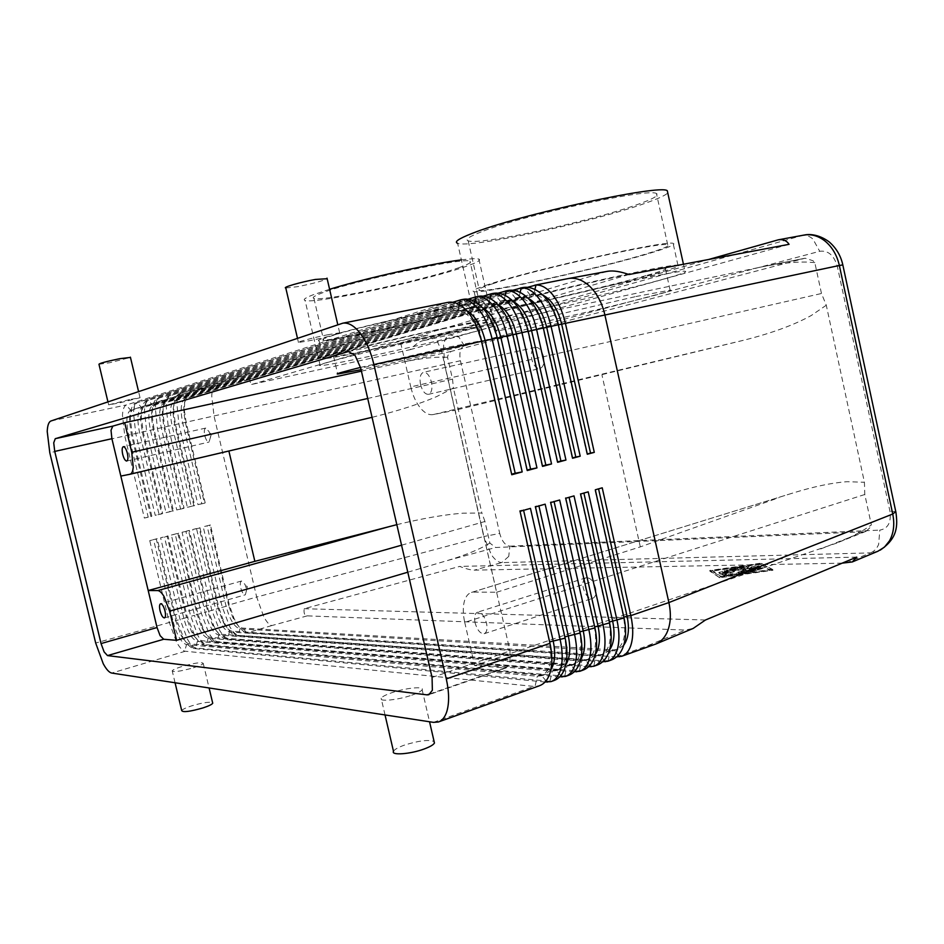 <?xml version="1.0" encoding="UTF-8"?>
<svg xmlns="http://www.w3.org/2000/svg" width="944" height="944" viewBox="0 0 944 944"><rect width="100%" height="100%" fill="white"/><g stroke="black" fill="none" stroke-linecap="round" stroke-linejoin="round"><path stroke-width="0.71" stroke-dasharray="4.72 3.54" d="M559.745 676.872L204.435 645.295C201.45 644.646 198.37 641.778 195.172 636.704L187.266 616.869L167.985 535.897L160.586 537.797L179.926 618.969L187.36 638.994C190.299 644.209 193.048 647.195 195.609 647.95L548.464 681.202L554.022 680.53M522.327 287.649L181.047 393.4C178.77 394.604 177.389 397.979 176.882 403.525L178.876 424.045L197.969 504.651L205.19 502.845L186.157 422.428L184.422 410.876L184.658 401.849C185.449 396.291 187.195 392.857 189.862 391.536L527.436 287.342M190.405 391.335L215.421 386.013C213.261 386.887 212.046 390.214 211.751 396.008L214.064 416.221L256.685 597.033L483.765 536.511L444.541 364.455L443.609 344.985C444.683 339.309 446.783 335.946 449.91 334.884L803.368 235.198M606.933 271.424L251.552 378.143C249.157 378.933 249.204 381.034 251.682 384.444L410.074 349.681C414.959 344.808 418.9 341.905 421.909 340.985L708.484 259.529M605.647 271.754L567.651 278.681M616.633 656.859L648.268 645.484L654.629 644.481M842.201 563.143L474.277 570.141C471.091 570.152 466.23 568.913 459.704 566.412L304.204 608.703C303.614 613.293 304.629 615.689 307.225 615.866L685.273 630.061L693.156 628.433M877.944 551.225L870.439 552.889C874.073 551.544 876.823 548.688 878.675 544.31L879.784 530.127C888.044 528.675 891.419 522.339 889.921 511.129L837.328 266.373C834.024 255.258 828.159 250.231 819.734 251.293L464.33 345.74L458.867 337.067L449.91 334.884L421.909 340.985M508.733 556.405L501.748 562.612C498.361 562.435 494.916 559.839 491.435 554.86L483.765 536.511L499.73 533.478C501.937 541.337 505.323 545.573 509.878 546.175L508.733 556.405M776.074 240.319L801.952 235.54C805.775 234.855 809.421 236.024 812.902 239.009L819.734 251.293M826.283 305.231L811.297 315.485C794.246 324.937 771.897 333.138 744.261 340.1L433.107 414.593L455.114 410.262L509.984 650.923L510.008 663.443L506.185 667.904L474.643 665.603L835.7 543.449C846.98 538.918 856.515 534.316 864.279 529.655L871.371 524.947L864.798 494.503L864.421 482.254L826.283 305.231L821.481 293.501L814.814 262.609L813.02 260.745L805.126 258.208L451.02 351.439L447.857 355.569L447.55 357.304L452.53 379.134L453.403 388.008L436.659 396.586C419.372 404.032 397.849 410.935 372.066 417.319M401.566 545.195L484.956 521.489L489.889 543.095L495.671 547.508L863.512 531.838L866.096 531.283L870.474 527.177L871.371 524.947M307.225 615.866L271.813 625.565C269.347 625.07 266.656 622.084 263.73 616.633L256.685 597.033L229.321 604.856L210.418 524.958L203.22 526.811L222.194 606.886L229.699 626.592C232.708 631.713 235.563 634.604 238.277 635.3L605.104 660.93L611.004 660.104M545.077 682.016L193.638 648.504C190.7 647.832 187.632 644.941 184.458 639.843L176.563 619.925L157.188 538.67L149.742 540.593L169.177 622.037L176.587 642.144C179.502 647.395 182.227 650.392 184.753 651.171L533.879 686.418L539.343 685.781M574.223 671.786L215.149 642.121C212.14 641.483 209.025 638.64 205.804 633.589L203.526 629.53L197.886 613.836L178.699 533.136L171.36 535.024L190.605 615.913L198.051 635.867C201.013 641.047 203.786 644.02 206.382 644.752L562.872 676.046L568.524 675.326M588.537 666.759L225.793 638.97C222.749 638.345 219.61 635.524 216.377 630.498L213.769 625.837L208.435 610.815L189.355 530.386L182.05 532.263L201.202 612.88L208.671 632.751C211.645 637.92 214.453 640.858 217.085 641.578L577.114 670.948L582.849 670.193M602.661 661.779L236.354 635.831C233.274 635.218 230.112 632.421 226.867 627.43L223.929 622.12L218.914 607.83L199.927 527.661L192.67 529.525L211.727 609.883L219.22 629.66C222.218 634.805 225.05 637.719 227.716 638.427L591.192 665.909L597.009 665.119M616.503 656.847L246.844 632.728C243.741 632.126 240.555 629.341 237.286 624.373L233.994 618.379L229.321 604.856L228.684 605.529L209.721 525.383M511.636 474.207L481.275 341.551C475.375 320.571 466.737 310.139 455.362 310.234L454.182 310.517L447.692 302.422L446.595 302.717L126.095 405.082C124.006 406.262 122.803 409.649 122.46 415.254L124.797 436.069L144.361 518.055L151.831 516.191L132.325 434.393L130.296 419.03L130.52 413.519C131.157 407.902 132.726 404.457 135.228 403.159L452.754 302.281M462.961 299.401L137.246 402.71C135.122 403.902 133.871 407.289 133.493 412.87L135.759 433.638L155.229 515.341L162.651 513.477L143.252 431.974L141.258 417.283L141.494 411.147C142.166 405.554 143.783 402.097 146.32 400.799L468.059 299.213M478.065 296.416L148.314 400.362C146.143 401.554 144.869 404.941 144.456 410.51L146.65 431.207L166.026 512.639L173.401 510.798L154.084 429.555L152.149 415.596L152.397 408.799C153.105 403.218 154.745 399.772 157.318 398.462L483.163 296.192M492.992 293.454L159.3 398.026C157.105 399.218 155.784 402.604 155.335 408.162L157.471 428.812L176.752 509.961L184.068 508.132L164.858 427.16L162.97 413.956L163.229 406.463C163.961 400.893 165.637 397.448 168.244 396.138L498.102 293.206M507.742 290.54L170.215 395.701C167.973 396.905 166.616 400.28 166.144 405.837L168.209 426.417L187.396 507.294L194.665 505.477L175.549 424.788L173.731 412.386L173.979 404.15C174.746 398.58 176.445 395.147 179.089 393.825L512.852 290.256M328.252 334.66C313.644 337.574 294.776 342.542 298.457 342.483L310.116 340.595C324.488 337.716 343.168 332.807 339.663 332.819L328.252 334.66M285.796 288.003L297.596 286.669C312.653 283.696 322.506 281.052 327.155 278.716M129.47 399.631L108.666 404.858L119.392 402.923L140.042 397.719L129.47 399.631M98.967 364.266L109.799 362.708L130.461 357.41M411.702 695.197C417.649 693.132 421.13 691.315 422.145 689.757C424.741 686.005 405.59 687.928 391.831 692.707C385.789 694.784 382.226 696.613 381.152 698.23C378.367 701.97 397.731 700.106 411.702 695.197M393.483 751.306C394.509 749.465 398.026 747.447 404.02 745.253C418.475 740.686 428.505 739.435 434.098 741.512M193.355 667.809C199.09 666.016 202.394 664.564 203.267 663.467C202.146 661.874 195.137 662.853 182.251 666.405C176.469 668.199 173.118 669.662 172.197 670.783C173.271 672.399 180.328 671.396 193.355 667.809M181.708 710.596C182.593 709.31 185.909 707.729 191.656 705.852C202.287 702.737 209.261 701.64 212.565 702.584M814.814 262.609L806.518 262.054C794.364 261.866 779.874 263.388 763.071 266.621L400.669 342.884L428.694 334.813L435.88 338.436L441.532 350.672L455.114 410.262L744.261 340.1M864.798 494.503L464.731 622.379C462.89 614.084 462.796 606.957 464.436 600.998C465.852 596.301 468.212 593.434 471.504 592.419L792.535 493.134C813.917 486.549 832.136 482.738 847.205 481.711L864.421 482.254M433.107 414.593C428.8 415.289 424.481 412.988 420.151 407.702C415.879 402.227 412.74 395.288 410.758 386.887L821.481 293.501M489.889 543.095L483.977 546.482C474.277 551.461 462.171 556.134 447.657 560.465L407.796 572.206M361.41 371.157L402.215 362.272C417.083 359.086 429.945 357.375 440.789 357.139L447.55 357.304M396.822 524.663C422.534 518.398 444.695 514.563 463.292 513.158L481.888 513.017L453.403 388.008M543.532 356.561C541.762 350.318 539.036 347.239 535.378 347.345C531.873 348.761 530.67 352.749 531.767 359.31C533.525 365.552 536.251 368.62 539.944 368.502C543.414 367.098 544.605 363.121 543.532 356.561M420.552 384.586C419.337 377.765 420.34 373.671 423.561 372.29C426.971 372.278 429.591 375.523 431.42 382.037C432.612 388.869 431.62 392.964 428.423 394.332C425.001 394.356 422.369 391.111 420.552 384.586M246.183 587.9L244.98 584.383L241.57 580.997C240.224 581.705 239.941 584.006 240.732 587.888C242.006 592.407 243.54 594.708 245.357 594.791L246.573 590.177L246.183 587.9M595.558 588.041C593.422 580.926 590.271 577.504 586.118 577.763C583.215 579.073 582.271 582.507 583.274 588.029C585.398 595.145 588.56 598.555 592.738 598.295C595.617 596.986 596.549 593.564 595.558 588.041M475.068 622.769C473.971 617.022 474.761 613.517 477.428 612.255C481.298 612.125 484.331 615.783 486.538 623.205C487.611 628.952 486.833 632.456 484.189 633.707C480.295 633.825 477.251 630.179 475.068 622.769M209.981 434.464L209.096 431.703L205.757 428.069C204.27 428.836 203.939 431.373 204.789 435.68C205.945 439.845 207.35 441.981 209.013 442.075L210.429 437.45L209.981 434.464M635.996 296.522L670.098 290.174C681.297 289.584 590.189 312.051 533.997 323.969L496.025 331.167C492.39 331.049 506.055 327.108 537.03 319.355L635.996 296.522M647.336 275.259C661.992 271.058 667.974 268.757 665.284 268.367C661.862 268.19 650.44 270.055 631.005 273.961C602.838 279.648 561.822 289.147 531.979 296.876C501.063 304.995 487.482 309.361 491.234 309.962C495.635 310.01 508.356 307.874 529.407 303.555C565.881 296.074 619.712 283.188 647.336 275.259M360.549 367.405L446.441 347.534L481.782 340.654C490.101 340.041 423.313 356.277 375.889 366.52L361.08 369.682M442.205 328.96C462.595 324.736 474.431 322.647 477.711 322.695C479.54 322.86 476.213 324.158 467.728 326.589C448.553 332.099 404.469 342.589 371.96 349.422C350.495 353.917 337.692 356.218 333.562 356.301C322.919 356.844 392.22 339.285 442.205 328.96M475.257 321.137C486.089 321.916 609.281 294.375 662.617 279.377C680.695 274.338 688.152 271.624 684.99 271.258C679.255 269.205 535.543 301.49 490.184 315.095C476.814 319.025 471.847 321.043 475.257 321.137L457.616 243.316C469.51 248.65 593.198 222.005 645.79 203.066C658.062 198.736 665.402 195.361 667.786 192.954M481.169 231.917C469.18 236.602 464.849 239.552 468.177 240.791C478.608 245.641 590.555 221.51 637.483 204.518C653.295 198.889 659.62 195.243 656.446 193.567C650.121 187.514 521.548 215.539 481.169 231.917M492.862 283.672C480.732 287.637 476.236 289.891 479.399 290.398C489.228 292.628 600.891 268.002 648.257 253.287C664.198 248.39 670.677 245.534 667.703 244.732C661.992 241.393 533.749 269.89 492.862 283.672M488.178 284.581C475.469 288.758 470.785 291.106 474.124 291.649C484.638 293.973 602.178 268.049 652.387 252.473C669.355 247.281 676.27 244.248 673.131 243.375C667.207 239.823 531.153 270.055 488.178 284.581M493.193 306.741C480.425 310.6 475.67 312.641 478.927 312.853C489.169 313.998 606.579 287.837 656.977 273.288C674.004 268.426 680.99 265.76 677.945 265.288C672.293 262.951 536.393 293.395 493.193 306.741M461.368 259.883C470.973 258.644 476.803 258.385 478.868 259.069C481.239 260.084 477.263 262.42 466.938 266.078C428.706 279.979 314.317 304.416 305.077 300.44C302.729 299.673 305.29 297.844 312.771 294.917L329.598 289.277M481.369 329.786C491.848 326.86 495.989 325.338 493.818 325.208C489.617 323.662 360.832 352.419 328.359 362.213C320.736 364.455 318.022 365.576 320.193 365.599C328.606 366.142 442.559 340.749 481.369 329.786M459.504 267.471C425.414 279.931 322.046 302.021 313.939 298.387C311.827 297.702 314.199 296.027 321.031 293.372C349.929 281.536 465.333 256.756 470.006 261.24C472.153 262.137 468.649 264.214 459.504 267.471M468.731 308.145C434.299 318.919 331.191 341.551 323.556 339.899C321.55 339.639 324.004 338.365 330.919 336.111C360.207 326.164 475.316 300.829 479.528 303.307C481.558 303.708 477.959 305.313 468.731 308.145M472.437 307.39C435.927 318.789 327.297 342.637 319.131 340.914C317.007 340.642 319.568 339.309 326.813 336.937C357.587 326.459 479.599 299.602 483.965 302.245C486.101 302.67 482.254 304.393 472.437 307.39M476.378 324.771C439.715 335.415 331.202 359.499 323.249 358.673C321.172 358.59 323.768 357.446 331.049 355.251C362 345.634 483.883 318.517 488.036 320.252C490.113 320.453 486.231 321.963 476.378 324.771M740.084 567.639L729.783 569.492L735.942 568.843L731.14 570.436L724.402 571.273L728.39 571.356L723.564 572.961L722.597 572.335L719.009 573.079L720.567 574.153L741.311 567.698L739.931 566.931L732.025 568.064L729.629 568.784L735.789 568.135L735.942 568.843M735.789 568.135L730.986 569.728L731.14 570.436M730.986 569.728L724.249 570.565L728.237 570.648L728.39 571.356M728.237 570.648L723.411 572.253L723.564 572.961M723.411 572.253L722.443 571.627L718.844 572.371L720.402 573.445L723.387 573.02L739.931 566.931M762.032 568.666L759.542 568.701L747.908 572.725L762.032 568.666L762.481 567.627L759.389 567.981L747.742 572.005L761.879 567.934M759.566 564.382L712.189 571.144L721.275 577.197L770.375 570.318L759.401 563.674L770.21 569.586L721.122 576.477L712.036 570.447L759.401 563.674M712.036 570.447L712.189 571.144M721.122 576.477L721.275 577.197M770.21 569.586L770.375 570.318M761.135 563.863L709.888 571.179L719.658 577.74L772.935 570.282L760.97 563.143L709.735 570.483L709.888 571.179M709.735 570.483L719.658 577.74M719.493 577.02L772.77 569.551L772.935 570.282M772.77 569.551L760.97 563.143M760.191 567.686L757.725 567.722L741.252 573.256L726.101 575.392L723.647 576.123L724.874 576.194L742.893 573.504L760.191 567.686L760.64 566.66L757.56 567.014L741.087 572.536L741.252 573.256M741.087 572.536L725.948 574.672L723.493 575.403L724.721 575.474L740.91 573.197L760.038 566.966M758.433 566.707L747.259 568.5L749.276 566.565L746.256 566.919L722.715 574.778L725.11 574.754L744.545 568.253L742.645 570.046L751.837 568.135L738.715 572.536L741.158 572.501L758.433 566.707L758.882 565.68L756.887 565.751L747.093 567.792L747.259 568.5M747.093 567.792L749.123 565.857L746.102 566.211L722.561 574.058L724.957 574.035L744.391 567.545L744.545 568.253M744.391 567.545L742.645 570.046M742.491 569.326L751.684 567.415L751.837 568.135M751.684 567.415L738.562 571.816L740.993 571.781L758.28 565.987M304.204 608.703L705.463 619.996M856.704 557.113L459.704 566.412M484.956 521.489L481.888 513.017M148.184 590.531L120.832 476.071L365.776 418.817M400.669 342.884L410.758 386.887M464.731 622.379L474.643 665.603M473.711 592.124L496.65 592.242L455.161 410.251M496.65 592.242L640.315 546.883L778.682 497.759M640.315 546.883L601.965 374.992M542.788 295.094L533.832 294.292L188.139 397.813C184.894 399.229 183.478 404.233 183.891 412.823L185.39 422.534L204.47 503.211L197.969 504.651M586.92 454.064L557.975 324.913C552.216 304.523 543.355 294.469 531.425 294.729L185.461 398.38C180.906 401.224 179.997 409.472 182.747 423.124L201.863 503.86M205.19 502.845L204.47 503.211M528.003 298.198L518.999 297.313L177.342 400.126C174.251 401.46 172.858 406.239 173.177 414.475L174.734 424.906L193.909 505.854L187.396 507.294M572.147 458.017L542.977 328.17C537.183 307.661 528.369 297.525 516.533 297.761L174.652 400.704C170.168 403.536 169.306 411.808 172.068 425.496L191.278 506.515M194.665 505.477L193.909 505.854M513.005 301.325L504.013 300.369L166.474 402.451C163.513 403.713 162.156 408.292 162.392 416.198L164.008 427.29L183.278 508.509L176.752 509.961M557.196 462.017L527.814 331.462C521.997 310.836 513.217 300.629 501.5 300.829L163.772 403.029C159.347 405.861 158.545 414.145 161.33 427.892L180.623 509.17M184.068 508.132L183.278 508.509M497.807 304.464L488.85 303.461L155.536 404.799C152.704 405.991 151.37 410.38 151.536 417.98L153.199 429.697L172.575 511.188L166.026 512.639M542.092 466.053L512.474 334.79C506.633 314.045 497.901 303.756 486.29 303.933L152.81 405.389C148.468 408.209 147.701 416.505 150.509 430.299L169.896 511.86M173.401 510.798L172.575 511.188M482.396 307.614L473.534 306.576L144.515 407.171C141.801 408.292 140.503 412.504 140.609 419.797L142.32 432.116L161.79 513.878L155.229 515.341M526.811 470.147L496.957 338.153C491.092 317.29 482.408 306.93 470.903 307.06L141.765 407.749C137.494 410.569 136.774 418.888 139.606 432.718L159.099 514.563M162.651 513.477L161.79 513.878M466.761 310.777L458.041 309.738L133.423 409.543C130.827 410.616 129.552 414.664 129.611 421.673L131.369 434.547L150.934 516.604L144.361 518.055M459.28 304.617L458.041 309.738L130.65 410.144C126.449 412.941 125.776 421.284 128.632 435.16L148.22 517.277M151.831 516.191L150.934 516.604M623.772 645.153L617.99 649.366L613.718 649.897L242.561 628.079C239.245 627.595 235.929 623.878 232.578 616.916L228.684 605.529L226.1 606.272L207.114 526.068M210.418 524.958L203.22 526.811M602.225 487.812L594.862 489.511L623.512 617.317C626.71 635.194 623.701 646.286 614.473 650.593L610.225 651.124L239.953 628.846C234.372 627.182 229.758 619.653 226.1 606.272L218.241 608.514L199.184 528.109L192.67 529.525M609.564 649.909L603.712 654.286L599.487 654.794L232.035 631.182C228.885 630.722 225.675 627.17 222.418 620.538L218.241 608.514L215.645 609.269L196.564 528.782M199.927 527.661L199.184 528.109M588.206 491.836L580.147 493.653L609.01 622.143C612.255 640.115 609.305 651.242 600.172 655.525L595.947 656.033L229.416 631.961C223.893 630.25 219.303 622.686 215.645 609.269L207.727 611.523L188.576 530.835L182.05 532.263M595.168 654.758L589.292 659.254L585.103 659.75L221.451 634.297C218.43 633.861 215.338 630.474 212.164 624.149L207.727 611.523L205.108 612.278L185.933 531.519M189.355 530.386L188.576 530.835M574.011 495.895L565.267 497.842L594.342 627.028C597.623 645.094 594.744 656.257 585.705 660.505L581.528 660.989L218.807 635.088C213.344 633.353 208.777 625.742 205.108 612.278L197.143 614.544L177.897 533.596L171.36 535.024M580.584 659.691L574.707 664.269L570.565 664.741L210.772 637.436C207.904 637.011 204.919 633.778 201.827 627.736L197.143 614.544L194.499 615.311L175.23 534.28M178.699 533.136L177.897 533.596M559.662 500.001L550.222 502.078L579.522 631.961C582.837 650.121 580.029 661.319 571.085 665.544L566.943 666.004L208.117 638.227C202.724 636.468 198.181 628.822 194.499 615.311L186.475 617.588L167.147 536.369L160.586 537.797M553.951 501.016L554.081 501.606M545.148 504.167L535 506.362L564.536 636.952C567.887 655.207 565.137 666.44 556.299 670.629L552.205 671.078L197.355 641.401C192.021 639.607 187.514 631.925 183.82 618.355L164.457 537.065M538.776 505.288L538.93 505.949M565.798 664.729L559.969 669.355L555.863 669.803L200.034 640.598C197.284 640.197 194.405 637.094 191.408 631.324L186.475 617.588L175.749 620.668L156.315 539.154L149.742 540.593M167.985 535.897L167.147 536.369M550.824 669.874L545.066 674.488L540.995 674.913L189.213 643.796C186.593 643.395 183.82 640.433 180.894 634.899L175.749 620.668L173.071 621.435L153.612 539.862M157.188 538.67L156.315 539.154M530.457 508.379L519.613 510.692L549.373 642.003C552.771 660.352 550.092 671.609 541.349 675.774L537.301 676.211L186.511 644.599C181.248 642.77 176.764 635.052 173.071 621.435L95.686 643.029M519.613 510.692L520.061 511.353M523.436 509.607L523.601 510.338M410.074 349.681L789.066 244.319M628.94 274.539L251.682 384.444M545.962 682.099L548.464 681.202M648.268 645.484L685.273 630.061M846.001 563.072L870.439 552.889L501.748 562.612L474.277 570.141M464.33 345.74C460.33 347.663 459.02 352.667 460.436 360.738L49.796 452.754M460.436 360.738L499.73 533.478M432.069 677.45L509.984 650.923M215.421 386.013L251.552 378.143M196.081 648.032L194.216 648.587M185.225 651.254L111.711 673.048M433.438 722.361L533.879 686.418M560.394 676.931L562.872 676.046M206.866 644.835L205.013 645.377M574.66 671.821L577.114 670.948M217.568 641.649L215.728 642.203M588.773 666.771L591.192 665.909M228.212 638.498L226.383 639.041M602.72 661.779L605.104 660.93M271.813 625.565L247.446 632.787M238.761 635.371L236.944 635.902M446.595 302.717L341.327 323.556M50.988 420.977L126.496 404.917M461.864 299.696L459.244 300.216M135.735 402.958L137.659 402.545M476.956 296.711L474.36 297.218M146.827 400.598L148.727 400.197M491.871 293.749L489.311 294.257M157.837 398.262L159.725 397.861M506.609 290.835L504.084 291.342M168.775 395.937L170.652 395.536M566.353 279.011L533.112 285.584M521.182 287.955L518.681 288.451M179.631 393.624L181.496 393.223M441.532 350.672L360.714 368.125M732.025 568.064L732.178 568.772M730.833 568.831L730.986 569.539M727.435 569.775L727.588 570.483M724.685 570.695L724.839 571.403M722.443 571.627L722.597 572.335M718.868 572.442L719.033 573.15M720.402 573.445L720.567 574.153M723.387 573.02L723.541 573.728M740.544 567.297L740.698 568.005M759.389 567.981L759.542 568.701M748.368 571.686L748.533 572.406M750.846 571.651L751.011 572.371M757.56 567.014L757.725 567.722M725.948 574.672L726.101 575.392M724.721 575.474L724.874 576.194M740.91 573.197L741.064 573.917M742.739 572.772L742.893 573.504M756.887 565.751L757.041 566.471M749.088 565.893L749.253 566.601M746.102 566.211L746.256 566.919M722.561 574.058L722.715 574.778M724.957 574.035L725.11 574.754M738.562 571.816L738.715 572.536M740.993 571.781L741.158 572.501M452.53 379.134L367.723 398.474M451.02 351.439L402.215 362.272M447.657 560.465L495.671 547.508M504.308 668.116L430.523 693.675M863.512 531.838L820.242 549.137M759.011 267.447L804.477 258.349M348.478 351.581L428.246 334.919M189.862 391.536L188.139 397.813L185.461 398.38L181.047 393.4M534.941 289.489L533.832 294.292L530.174 295.035L524.18 287.354M179.089 393.825L177.342 400.126L174.652 400.704L170.215 395.701M520.144 292.428L518.999 297.313L515.306 298.056L509.205 290.292M168.244 396.138L166.474 402.451L163.772 403.029L159.3 398.026M505.182 295.413L504.013 300.369L500.273 301.124L494.066 293.265M157.318 398.462L155.536 404.799L152.81 405.389L148.314 400.362M490.054 298.434L488.85 303.461L485.086 304.216L478.773 296.274M146.32 400.799L144.515 407.171L141.765 407.749L137.246 402.71M474.749 301.502L473.534 306.576L469.711 307.355L463.315 299.331M135.228 403.159L133.423 409.543L130.65 410.144L126.095 405.082M246.844 632.728L242.561 628.079L239.953 628.846L238.277 635.3M618.214 655.301L613.718 649.897L610.225 651.124L608.172 660.8M623.866 617.199L624.031 617.954M236.354 635.831L232.035 631.182L229.416 631.961L227.716 638.427M604.113 660.316L599.487 654.794L595.947 656.033L593.859 665.839M609.376 622.025L609.576 622.91M225.793 638.97L221.451 634.297L218.807 635.088L217.085 641.578M589.847 665.378L585.103 659.75L581.528 660.989L579.392 670.936M594.708 626.91L594.944 627.937M215.149 642.121L210.772 637.436L208.117 638.227L206.382 644.752M575.427 670.488L570.565 664.741L566.943 666.004L564.76 676.069M579.876 631.843L580.135 633.011M564.854 636.846L565.149 638.144M560.83 675.644L555.863 669.803L552.205 671.078L549.974 681.249M204.435 645.295L200.034 640.598L197.355 641.401L195.609 647.95M546.069 680.836L540.995 674.913L537.301 676.211L535.036 686.477M193.638 648.504L189.213 643.796L186.511 644.599L184.753 651.171M549.644 641.908L549.974 643.348M842.815 264.898L837.328 266.373M895.785 511.601L889.921 511.129M509.878 546.175L879.784 530.127M298.457 342.483L297.478 338.271M108.666 404.858L107.946 401.861M422.145 689.757L429.544 721.771M203.267 663.467L209.096 687.975M471.504 592.419L792.535 493.134M535.366 347.345L423.561 372.29M241.57 580.997L160.586 603.747M246.573 590.177L247.328 586.79L244.98 584.383M586.118 577.763L477.428 612.255M205.757 428.069L123.345 446.654M210.429 437.45L211.314 434.169L209.096 431.703M670.098 290.174L665.284 268.367M481.782 340.654L477.711 322.695M683.444 264.249L684.99 271.258M468.177 240.791L479.399 290.398M474.124 291.649L478.927 312.853M478.868 259.069L493.818 325.208M313.939 298.387L323.556 339.899M319.131 340.914L323.249 358.673M729.629 568.784L729.783 569.492M724.249 570.565L724.402 571.273M718.844 572.371L719.009 573.079M741.158 566.99L741.311 567.698M762.481 567.627L762.646 568.347M747.742 572.005L747.908 572.725M760.64 566.66L760.805 567.379M723.493 575.403L723.647 576.123M758.882 565.68L759.035 566.4M749.123 565.857L749.276 566.565M721.924 574.377L722.089 575.097M737.937 572.135L738.09 572.855M488.036 320.252L483.965 302.245M479.528 303.307L470.006 261.24M320.193 365.599L305.077 300.44M677.945 265.288L673.131 243.375M667.703 244.732L656.446 193.567M333.562 356.301L337.586 373.671M491.234 309.962L496.025 331.167M126.732 461.038L209.013 442.075M484.189 633.707L592.738 598.295M164.457 617.919L245.357 594.791M428.434 394.332L539.944 368.502M763.071 266.621L805.126 258.208M348.253 351.616L428.694 334.813M175.065 682.76L172.197 670.783M385.034 714.95L381.152 698.23M140.042 397.719L138.579 391.583M339.663 332.819L337.799 324.748M184.422 410.876L183.891 412.823M531.425 294.729L535.071 293.997M173.731 412.386L173.177 414.475M516.533 297.761L520.227 297.018M162.97 413.956L162.392 416.198M501.5 300.829L505.229 300.074M152.149 415.596L151.536 417.98M486.29 303.933L490.066 303.166M141.258 417.283L140.609 419.797M470.903 307.06L474.726 306.293M130.296 419.03L129.611 421.673M455.362 310.234L459.221 309.443M232.578 616.916L233.994 618.379M614.473 650.593L617.99 649.366M222.418 620.538L223.929 622.12M600.172 655.525L603.712 654.286M212.164 624.149L213.769 625.837M585.705 660.505L589.292 659.254M201.827 627.736L203.526 629.53M571.085 665.544L574.707 664.269M191.408 631.324L193.201 633.223M556.299 670.629L559.969 669.355M180.894 634.899L182.782 636.905M541.349 675.774L545.066 674.488M866.096 531.283L835.7 543.449M506.185 667.904L428.859 694.713M880.138 550.175L877.932 551.202"/><path stroke-width="1.42" d="M539.343 685.781C543.815 684.188 547.166 680.53 549.384 674.818C552.441 666.334 552.641 655.844 549.974 643.348L520.061 511.353L530.457 508.379L560.205 639.843C562.884 652.257 562.872 662.629 560.158 670.983C558.152 676.659 555.119 680.187 551.048 681.603L545.077 682.016M551.497 681.438L554.022 680.53C558.588 678.901 562.022 675.231 564.335 669.497C567.509 661.036 567.781 650.581 565.149 638.144L535.472 506.94L545.148 504.167L574.66 634.887C577.303 647.277 577.28 657.602 574.589 665.862C572.619 671.444 569.586 674.96 565.491 676.411L559.745 676.872M803.368 235.198L804.43 234.997C811.569 233.959 818.389 235.941 824.891 240.956C832.148 246.915 836.962 255.092 839.358 265.488L842.815 264.898M708.484 259.529L778.281 239.823C783.072 239.115 786.671 240.614 789.066 244.319L628.94 274.539C620.491 271.518 613.494 270.421 607.96 271.235L606.933 271.424M567.651 278.681L568.784 278.468C575.805 277.477 582.66 279.979 589.351 285.961C596.832 293.053 601.989 302.646 604.833 314.706L668.895 602.567L630.84 615.618C633.4 627.784 633.341 637.884 630.675 645.92C628.68 651.431 625.671 654.888 621.659 656.281L616.633 656.859M621.659 656.292L655.809 644.032C660.434 642.05 664.069 638.415 666.712 633.117C670.665 624.633 671.396 614.461 668.895 602.567L892.741 514.02C894.794 524.298 893.685 533.277 889.413 540.947L884.457 547.119L877.944 551.225M655.809 644.032L693.156 628.433L705.463 619.996L856.704 557.113L852.302 561.94L842.201 563.143M112.796 426.122L55.259 438.689L53.725 442.83L54.74 451.409L111.899 438.7L111.014 430.252L112.796 426.122L124.679 422.688L361.41 371.157M430.523 693.675L427.089 694.867L428.859 694.713L432.364 690.253L432.069 677.45L360.714 368.125L355.109 355.463L348.478 351.581M390.58 526.245L157.672 590.578C159.607 590.661 161.743 592.667 164.079 596.584L169.625 611.11L176.599 640.339L163.725 639.253L160.126 635.678L157.046 627.548L148.196 590.531L254.856 561.338L396.822 524.663M157.046 627.548L101.055 643.572L104.1 651.879L107.51 655.596L163.725 639.253M549.974 643.348L446.288 678.913C449.143 691.869 449.356 702.643 446.901 711.245C445.084 717.074 442.229 720.661 438.323 722.007L433.438 722.361L111.711 673.048C109.138 672.517 106.294 669.379 103.203 663.644L95.686 643.029L49.796 452.754L47.224 431.479C47.483 425.378 48.746 421.885 50.988 420.977L342.837 323.178C348.253 322.388 353.847 325.503 359.629 332.524C365.989 340.654 370.744 351.333 373.907 364.537L481.523 341.315C478.478 328.618 473.558 318.435 466.784 310.8C460.578 304.216 454.406 301.384 448.294 302.304L447.692 302.422M565.491 676.423L568.524 675.338C573.173 673.686 576.701 669.992 579.109 664.257C582.401 655.797 582.743 645.389 580.135 633.011L550.706 502.574L559.662 500.001L588.95 629.99C591.569 642.321 591.534 652.587 588.844 660.788C586.873 666.358 583.84 669.862 579.769 671.29L574.223 671.786M579.769 671.302L582.849 670.205C587.593 668.517 591.204 664.812 593.693 659.065C597.115 650.628 597.528 640.244 594.944 627.937L565.751 498.267L574.011 495.895L603.074 625.14C605.67 637.424 605.635 647.631 602.945 655.773C600.962 661.319 597.941 664.812 593.894 666.24L588.537 666.759M593.894 666.24L597.009 665.131C601.835 663.42 605.529 659.691 608.113 653.944C611.641 645.507 612.125 635.17 609.576 622.91L580.619 494.007L588.206 491.836L617.034 620.361C619.618 632.574 619.571 642.734 616.892 650.817C614.898 656.351 611.889 659.821 607.853 661.237L602.661 661.779M607.853 661.237L611.004 660.116C615.901 658.381 619.689 654.64 622.367 648.87C626.002 640.457 626.556 630.155 624.031 617.954L595.31 489.794L602.225 487.812L630.84 615.618L627.064 616.113C629.636 628.763 628.539 638.439 623.772 645.153M468.059 299.213L475.988 296.817C481.57 295.979 487.281 298.859 493.122 305.467C499.459 313.078 504.12 323.19 507.129 335.793L536.959 467.917L527.248 470.549L497.252 337.917C494.219 325.279 489.275 315.19 482.419 307.638C476.083 301.101 469.805 298.316 463.587 299.283L462.961 299.401M452.754 302.281L460.849 299.814C466.478 298.988 472.201 301.891 478.053 308.523C484.414 316.193 489.11 326.364 492.131 339.026L522.197 471.917L511.766 474.749L481.523 341.315M483.163 296.192L491.151 293.832C496.65 293.088 502.279 295.956 508.025 302.446C514.315 309.998 518.952 320.051 521.949 332.595L551.544 463.964L542.552 466.395L512.804 334.565C509.784 321.998 504.804 311.968 497.854 304.499C491.446 298.056 485.086 295.319 478.773 296.274L478.065 296.416M498.102 293.206L506.255 290.858C511.648 290.268 517.147 293.136 522.752 299.46C529.018 306.953 533.62 316.948 536.593 329.432L565.952 460.047L557.656 462.3L528.156 331.25C525.159 318.742 520.132 308.794 513.099 301.419C506.727 295.153 500.391 292.439 494.066 293.265L492.992 293.454M512.852 290.256L521.206 287.92C526.481 287.483 531.85 290.339 537.325 296.499C543.532 303.944 548.122 313.88 551.072 326.305L580.206 456.188L572.595 458.253L543.331 327.981C540.334 315.532 535.283 305.667 528.156 298.363C521.843 292.286 515.518 289.596 509.205 290.292L507.742 290.54M527.436 287.342L535.98 285.029C541.148 284.734 546.399 287.59 551.721 293.584C557.892 300.983 562.447 310.859 565.385 323.226L594.295 452.365L590.543 453.085L561.656 324.122C557.928 309.361 551.638 299.685 542.788 295.094M594.295 452.365L587.345 454.253L558.317 324.748C555.343 312.37 550.246 302.564 543.036 295.342C536.77 289.454 530.493 286.787 524.18 287.354L522.327 287.649M327.155 278.716L315.473 279.436C300.77 282.044 281.973 287.495 285.796 288.003L297.478 338.271M130.461 357.41L119.711 358.696C106.353 361.481 99.439 363.334 98.967 364.266L107.946 401.861M434.098 741.512L434.452 743.011C433.497 744.804 430.063 746.798 424.151 748.993C410.274 754.185 390.84 755.589 393.483 751.306L385.034 714.95M212.565 702.584L212.73 703.256C211.893 704.507 208.624 706.065 202.913 707.941C189.933 711.646 182.865 712.531 181.708 710.596L175.065 682.76M124.679 422.688L131.735 452.282L133.234 467.315C132.833 471.493 131.735 473.817 129.942 474.277L372.066 417.319M130.06 474.254L366.296 418.699M160.043 610.744C159.217 606.756 159.394 604.42 160.586 603.747C162.226 603.889 163.69 606.284 164.988 610.933C165.825 614.922 165.648 617.258 164.457 617.919C162.805 617.777 161.341 615.382 160.043 610.744M122.708 454.394C121.8 449.981 122.012 447.397 123.345 446.654C124.856 446.795 126.189 449.002 127.369 453.309C128.266 457.722 128.054 460.306 126.732 461.038C125.222 460.908 123.876 458.69 122.708 454.394M667.786 192.954L667.29 190.723C660.505 183.903 516.191 215.397 471.74 233.569C458.619 238.726 453.911 241.971 457.616 243.316M329.598 289.277C364.337 278.551 431.821 263.506 461.368 259.883M361.08 369.682L337.669 374.036C335.061 374.095 342.684 371.889 360.549 367.405M157.672 590.578L148.196 590.531L120.832 476.071L129.906 474.289M254.856 561.338L228.873 451.02M407.796 572.206L176.599 640.339M120.832 476.071L111.899 438.7M427.089 694.867L107.51 655.596M55.259 438.689L347.829 351.711M590.543 453.085L587.286 453.97M446.288 678.913L373.907 364.537M580.206 456.188L575.805 457.026L546.706 327.367C542.977 312.606 536.747 302.882 528.003 298.198M575.805 457.026L572.512 457.923M565.952 460.047L560.913 461.014L531.578 330.648C527.849 315.862 521.654 306.092 513.005 301.325M560.913 461.014L557.574 461.911M551.544 463.964L545.844 465.05L516.285 333.964C512.533 319.119 506.385 309.29 497.807 304.464M545.844 465.05L542.446 465.958M536.959 467.917L530.599 469.121L500.816 337.315C497.051 322.388 490.904 312.488 482.396 307.614M530.599 469.121L527.141 470.053M522.197 471.917L515.2 473.239L485.169 340.713C481.369 325.656 475.233 315.685 466.761 310.777M515.2 473.239L511.636 474.207M598.555 488.862L627.064 616.113L623.866 617.199M583.899 493.063L612.609 620.928C615.181 633.507 614.166 643.171 609.564 649.909M569.079 497.311L597.977 625.801C600.561 638.345 599.629 647.997 595.168 654.758M554.081 501.606L583.203 630.722C585.787 643.265 584.914 652.918 580.584 659.691M538.93 505.949L568.253 635.701C570.86 648.268 570.046 657.944 565.798 664.729M523.601 510.338L553.137 640.728C555.768 653.366 555.001 663.077 550.824 669.874M101.055 643.572L54.74 451.409M558.341 324.842L839.358 265.488L892.741 514.02L895.785 511.601M367.723 398.474L131.735 452.282M169.625 611.11L401.566 545.195M535.98 285.029L534.941 289.489M543.355 328.087L558.317 324.748M528.192 331.379L543.331 327.981M512.84 334.707L528.156 331.25M497.287 338.082L512.804 334.565M481.558 341.492L497.252 337.917M565.149 638.144L549.644 641.908M580.135 633.011L564.854 636.846M594.944 627.937L579.876 631.843M609.576 622.91L594.708 626.91M624.031 617.954L609.376 622.025M521.206 287.92L520.144 292.428M506.255 290.858L505.182 295.413M491.151 293.832L490.054 298.434M475.87 296.841L474.749 301.502M460.424 299.897L459.28 304.617M619.453 656.788L618.214 655.301M605.328 661.768L604.113 660.316M591.038 666.794L589.847 665.378M576.595 671.868L575.427 670.488M561.987 677.001L560.83 675.644M547.213 682.17L546.069 680.836M804.43 234.997L778.281 239.823M607.96 271.235L568.784 278.468M852.302 561.94L878.073 551.166M804.536 234.985C807.934 234.183 817.87 233.605 829.056 241.794C836.219 248.001 840.797 255.682 842.803 264.839L895.903 512.167C897.661 525.454 898.051 538.104 880.138 550.175M438.748 721.853L539.354 685.792M448.294 302.304L342.837 323.178M463.587 299.283L460.849 299.814M478.691 296.286L475.988 296.817M493.618 293.336L490.951 293.855M508.379 290.41L505.736 290.929M568.359 278.539L534.8 285.182M522.964 287.519L520.356 288.038M429.544 721.771L434.452 743.011M209.096 687.975L212.73 703.256M667.29 190.723L683.444 264.249M138.579 391.583L130.402 357.162M337.799 324.748L327.025 278.15"/></g></svg>
